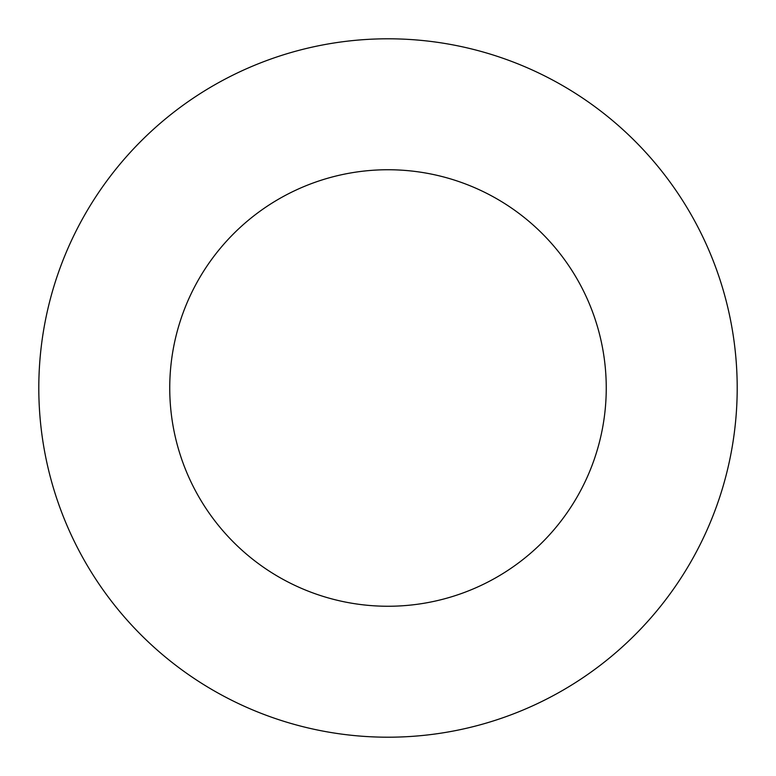 <?xml version="1.0" encoding="UTF-8"?>
<svg xmlns="http://www.w3.org/2000/svg" width="776" height="776" viewBox="0 0 776 776"><rect width="100%" height="100%" fill="white"/><g stroke="black" fill="none" stroke-linecap="round" stroke-linejoin="round"><path stroke-width="1.16" d="M606.25 388A218.25 218.25 0 0 1 278.875 577.014A218.25 218.25 0 0 1 278.875 198.986A218.25 218.25 0 0 1 606.25 388M737.2 388A349.2 349.2 0 0 1 213.4 690.417A349.2 349.2 0 0 1 213.4 85.583A349.2 349.2 0 0 1 737.2 388"/></g></svg>
